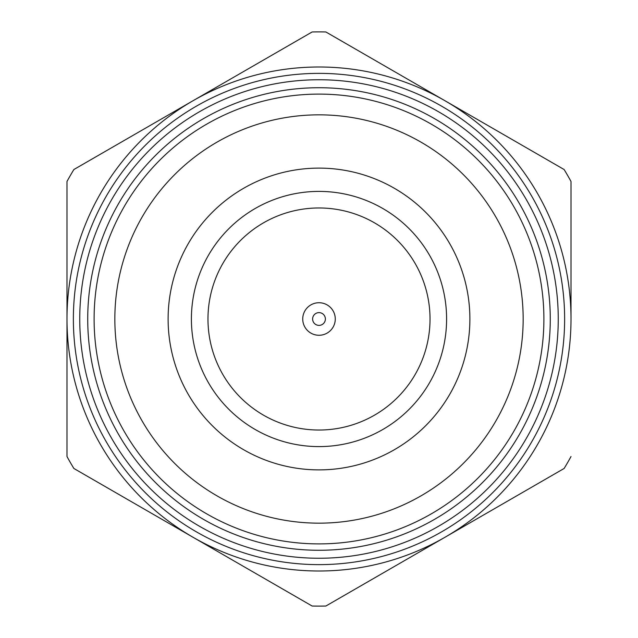 <?xml version="1.0" encoding="UTF-8"?>
<svg xmlns="http://www.w3.org/2000/svg" width="638" height="638" viewBox="0 0 638 638"><rect width="100%" height="100%" fill="white"/><g stroke="black" fill="none" stroke-linecap="round" stroke-linejoin="round"><path stroke-width="0.96" d="M66.99 319L66.99 456.537A287.1 287.1 0 0 0 73.88 468.475L192.995 537.244A252.01 252.01 0 0 0 571.01 319L571.01 181.463A287.1 287.1 0 0 0 564.12 169.525L445.005 100.756A252.01 252.01 0 0 0 66.99 319L66.99 181.463L66.99 319A252.01 252.01 0 0 0 192.995 537.244L312.11 606.02A287.1 287.1 0 0 0 325.89 606.02L564.12 468.475A287.1 287.1 0 0 0 571.01 456.537M79.75 319A239.25 239.25 0 0 0 319 558.25A239.25 239.25 0 0 0 558.25 319A239.25 239.25 0 0 0 319 79.75A239.25 239.25 0 0 0 79.75 319M73.37 319A245.63 245.63 0 0 0 319 564.63A245.63 245.63 0 0 0 564.63 319A245.63 245.63 0 0 0 319 73.37A245.63 245.63 0 0 0 73.37 319M319 550.275A231.275 231.275 0 0 1 87.725 319A231.275 231.275 0 0 1 319 87.725A231.275 231.275 0 0 1 550.275 319A231.275 231.275 0 0 1 319 550.275M319 543.895A224.895 224.895 0 0 1 94.105 319A224.895 224.895 0 0 1 319 94.105A224.895 224.895 0 0 1 543.895 319A224.895 224.895 0 0 1 319 543.895M319 312.62A6.38 6.38 0 0 0 312.62 319A6.38 6.38 0 0 0 319 325.38A6.38 6.38 0 0 0 325.38 319A6.38 6.38 0 0 0 319 312.62M319 302.731A16.269 16.269 0 0 0 302.731 319A16.269 16.269 0 0 0 319 335.269A16.269 16.269 0 0 0 335.269 319A16.269 16.269 0 0 0 319 302.731M319 207.972A111.028 111.028 0 0 0 207.972 319A111.028 111.028 0 0 0 319 430.028A111.028 111.028 0 0 0 430.028 319A111.028 111.028 0 0 0 319 207.972M319 191.4A127.6 127.6 0 0 0 191.4 319A127.6 127.6 0 0 0 319 446.6A127.6 127.6 0 0 0 446.6 319A127.6 127.6 0 0 0 319 191.4M319 168.113A150.887 150.887 0 0 1 469.887 319A150.887 150.887 0 0 1 319 469.887A150.887 150.887 0 0 1 168.113 319A150.887 150.887 0 0 1 319 168.113M319 114.84A204.16 204.16 0 0 1 523.16 319A204.16 204.16 0 0 1 319 523.16A204.16 204.16 0 0 1 114.84 319A204.16 204.16 0 0 1 319 114.84M571.01 319A252.01 252.01 0 0 0 445.005 100.756L325.89 31.98A287.1 287.1 0 0 0 312.11 31.98L73.88 169.525A287.1 287.1 0 0 0 66.99 181.463"/></g></svg>
